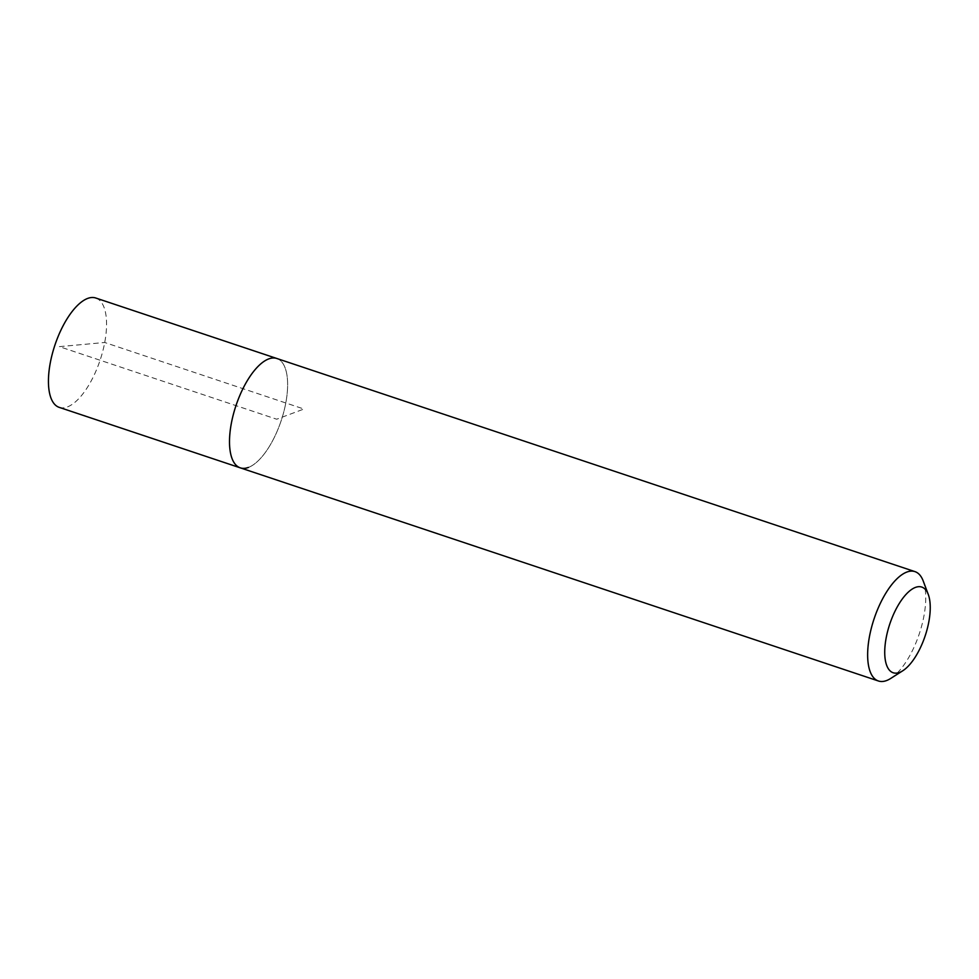 <?xml version="1.0" encoding="UTF-8"?>
<svg xmlns="http://www.w3.org/2000/svg" width="979" height="979" viewBox="0 0 979 979"><rect width="100%" height="100%" fill="white"/><g stroke="black" fill="none" stroke-linecap="round" stroke-linejoin="round"><path stroke-width="0.73" stroke-dasharray="4.89 3.67" d="M59.229 407.374A57.651 23.814 108.5 0 0 67.343 406.946A57.651 23.814 108.5 0 0 102.734 351.351A57.651 23.814 108.5 0 0 95.758 298.008M276.837 358.485A57.651 23.814 -71.5 0 1 283.8 411.829A57.651 23.814 -71.5 0 1 248.421 467.424A57.651 23.814 108.5 0 0 283.8 411.829A57.651 23.814 108.5 0 0 276.837 358.485M240.308 467.852A57.651 23.814 108.5 0 0 248.421 467.424M923.221 581A57.651 23.814 -71.5 0 1 919.281 633.854A57.651 23.814 -71.5 0 1 890.67 678.471M59.376 346.639L104.716 342.491L303.918 409.026L276.69 419.22L59.376 346.639"/><path stroke-width="1.47" d="M902.76 670.774A45.156 18.662 -71.5 0 1 899.53 672.414A45.156 18.662 -71.5 0 1 886.166 637.904A45.156 18.662 -71.5 0 1 915.438 587.412A45.156 18.662 -71.5 0 1 928.263 594.424A45.156 18.662 -71.5 0 1 925.179 635.824A45.156 18.662 -71.5 0 1 902.76 670.774L890.67 678.471A57.651 23.814 -71.5 0 1 886.546 680.564A57.651 23.814 -71.5 0 1 878.432 680.992A57.651 23.814 -71.5 0 1 871.469 627.649A57.651 23.814 -71.5 0 1 906.848 572.054A57.651 23.814 -71.5 0 1 914.961 571.626L95.758 298.008A57.651 23.814 108.5 0 0 87.645 298.436A57.651 23.814 108.5 0 0 52.266 354.031A57.651 23.814 108.5 0 0 59.229 407.374L240.308 467.852A57.651 23.814 -71.5 0 1 233.332 414.509A57.651 23.814 -71.5 0 1 268.723 358.914A57.651 23.814 -71.5 0 1 276.837 358.485A57.651 23.814 108.5 0 0 268.723 358.914A57.651 23.814 108.5 0 0 233.332 414.509A57.651 23.814 108.5 0 0 240.308 467.852A57.651 23.814 -71.5 0 0 248.421 467.424M914.961 571.626A57.651 23.814 -71.5 0 1 923.221 581L928.263 594.424M878.432 680.992L240.308 467.852"/></g></svg>
